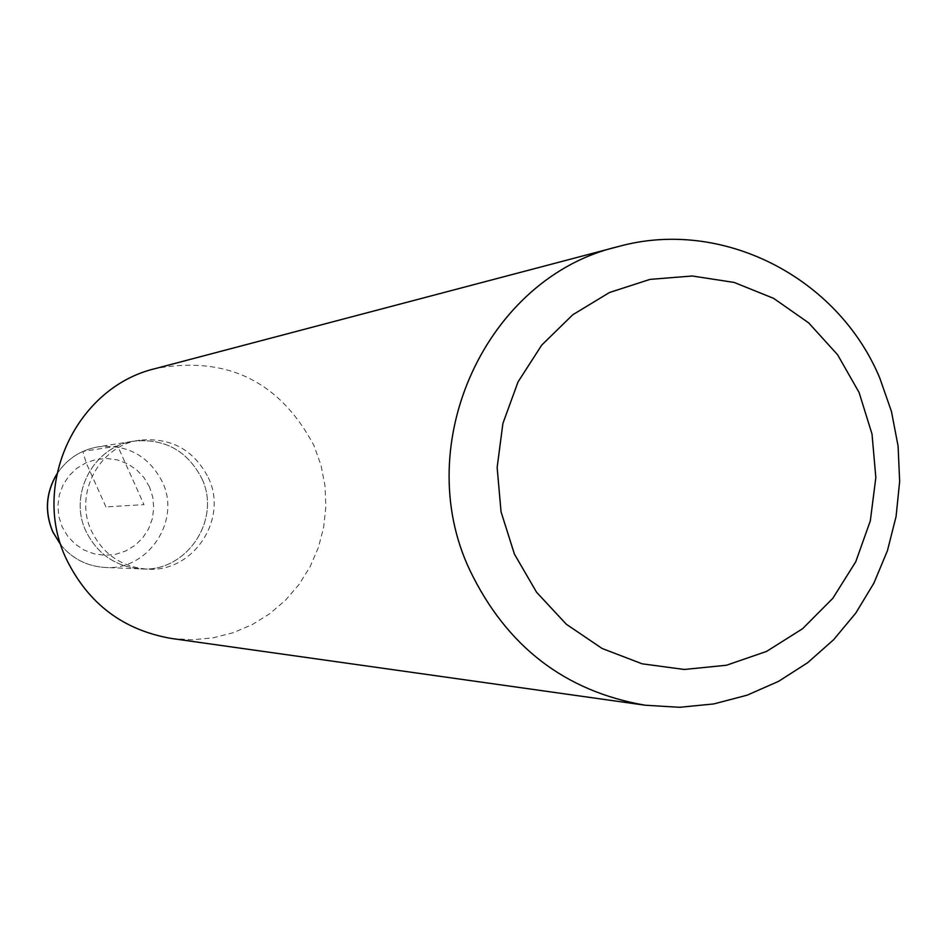 <?xml version="1.0" encoding="UTF-8"?>
<svg xmlns="http://www.w3.org/2000/svg" width="947" height="947" viewBox="0 0 947 947"><rect width="100%" height="100%" fill="white"/><g stroke="black" fill="none" stroke-linecap="round" stroke-linejoin="round"><path stroke-width="0.71" stroke-dasharray="4.74 3.55" d="M201.675 478.235C221.882 519.323 186.748 572.379 141.363 568.898C115.936 566.862 97.47 554.303 85.952 531.22C68.054 494.429 93.777 446.238 133.835 441.16C164.636 438.236 187.257 450.594 201.675 478.235C187.257 450.594 164.636 438.236 133.835 441.16C93.777 446.238 68.054 494.429 85.952 531.22C97.47 554.303 115.936 566.862 141.363 568.898C186.748 572.379 221.882 519.323 201.675 478.235M208.316 477.631C228.712 519.098 193.259 572.651 147.448 569.147C121.808 567.087 103.164 554.409 91.539 531.113C73.475 493.967 99.435 445.327 139.86 440.201C170.945 437.254 193.768 449.73 208.316 477.631M171.502 638.479L192.241 639.781L212.909 637.864L233.021 632.785L252.115 624.665L269.753 613.715L285.521 600.185L299.086 584.394L310.107 566.708L318.37 547.544L323.661 527.337L325.875 506.538L324.963 485.645L320.95 465.131L313.919 445.457C279.614 381.191 226.83 355.551 155.592 368.513M105.934 506.894L86.106 462.74L82.874 451.423L117.688 446.013L143.98 504.656L105.934 506.894M60.939 545.07C72.564 558.919 87.337 566.389 105.247 567.454C148.182 570.745 181.433 520.637 162.316 481.834C148.679 455.732 127.277 444.072 98.133 446.83C80.483 450.003 66.692 459.141 56.773 474.269M149.508 486.983L144.027 477.679L136.628 469.83L127.691 463.829L117.665 459.993L107.035 458.49L96.334 459.425L86.106 462.74L76.861 468.268L69.072 475.749L63.129 484.805L59.341 494.961L57.885 505.734L58.844 516.553L62.171 526.899L67.699 536.227L75.144 544.075L84.129 550.053L94.191 553.865L104.845 555.309L115.534 554.338L125.726 550.976L134.936 545.413L142.666 537.932L148.561 528.9L152.325 518.778L153.757 508.054L152.81 497.282L149.508 486.983M147.448 569.147L105.247 567.454C87.384 566.401 72.635 558.99 60.999 545.235M139.86 440.201L98.133 446.83C80.531 449.979 66.752 459.07 56.796 474.104"/><path stroke-width="1.42" d="M618.166 246.611L155.592 368.513C76.541 386.932 30.411 484.639 66.337 559.026C88.201 603.689 123.252 630.169 171.502 638.479L645.191 705.219C565.004 691.381 506.574 646.422 469.89 570.331C409.589 443.433 486.9 276.926 618.166 246.611C721.803 217.668 837.87 277.092 879.834 378.173L891.447 411.448L898.099 446.132L899.65 481.419L896.075 516.541L887.434 550.692L873.915 583.092L855.839 613.017L833.573 639.77L807.613 662.734L778.564 681.355L747.053 695.205L713.801 703.929L679.591 707.302L645.191 705.219M514.422 554.113L501.046 511.806L497.139 467.487L502.904 423.427L518.033 381.925L541.731 345.087L572.746 314.783L609.466 292.516L649.997 279.389L692.269 275.991L734.174 282.443L773.616 298.352L808.667 322.88L837.622 354.794L859.083 392.472L872.021 434.081L875.833 477.572L870.329 520.838L855.757 561.76L832.815 598.315L802.594 628.713L766.561 651.418L726.467 665.244L684.279 669.47L642.125 663.811L602.114 648.482L566.318 624.239L536.57 592.242L514.422 554.113M56.773 474.269C45.906 492.795 44.604 511.996 52.843 531.883L60.939 545.07M52.724 531.812C44.473 511.865 45.835 492.629 56.796 474.104M60.999 545.235L52.748 531.859"/></g></svg>
